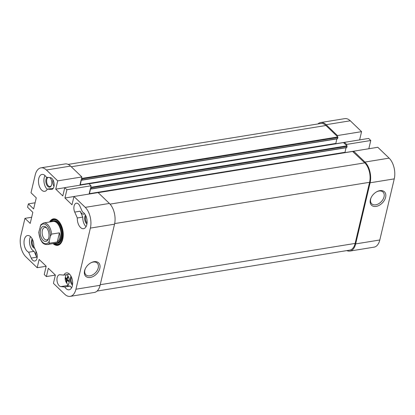 <?xml version="1.0" encoding="UTF-8"?>
<svg xmlns="http://www.w3.org/2000/svg" width="415" height="415" viewBox="0 0 415 415"><rect width="100%" height="100%" fill="white"/><g stroke="black" fill="none" stroke-linecap="round" stroke-linejoin="round"><path stroke-width="0.62" d="M346.426 145.214L346.618 144.41L370.771 140.498L368.624 138.434L344.471 142.345L344.284 143.149M337.229 136.364L337.421 135.56L361.574 131.648L350.281 120.786A15.215 8.487 -99.2 0 0 344.808 118.633L320.655 122.544A15.215 8.487 80.8 0 1 326.128 124.697L337.421 135.56M317.89 123.955A15.215 8.487 80.8 0 1 320.655 122.544M349.907 251.065L374.06 247.153A15.215 8.487 -99.2 0 0 379.803 239.995L394.25 178.881A15.215 8.487 -99.2 0 0 389.114 158.146L377.821 147.284L353.668 151.195L364.961 162.058A15.215 8.487 80.8 0 1 370.097 182.792L355.65 243.911A15.215 8.487 80.8 0 1 349.907 251.065A15.215 8.487 80.8 0 1 346.836 250.598M353.668 151.195L353.481 151.999M344.471 142.345L346.618 144.41M370.771 140.498L368.826 148.741M361.574 131.648L359.623 139.891M353.658 151.236L352.817 151.371M344.46 142.387L343.62 142.521M379.855 190.646A9.317 6.209 -46.1 0 1 385.436 197.981A9.317 6.209 -46.1 0 1 374.838 206.504A9.317 6.209 -46.1 0 1 371.093 197.696A9.317 6.209 -46.1 0 1 376.893 191.668A9.317 6.209 -46.1 0 1 379.855 190.646M371.218 197.436A8.144 5.426 133.9 0 0 371.71 203.791A8.144 5.426 133.9 0 0 381.271 201.685A8.144 5.426 133.9 0 0 383.009 192.052A8.144 5.426 133.9 0 0 378.988 191.03A8.144 5.426 133.9 0 0 376.638 191.803M46.174 266.259L37.179 267.717L25.886 256.854A15.215 8.487 80.8 0 1 20.75 236.119L24.952 218.347L31.67 217.258M70.571 166.088A15.215 8.487 -99.2 0 0 65.093 163.935L40.94 167.847A15.215 8.487 80.8 0 1 46.413 170L57.706 180.867L81.859 176.956L70.571 166.088L46.413 170M81.859 176.956L79.913 185.194M91.056 185.801L88.914 183.736L64.761 187.653L66.903 189.717L91.056 185.801L89.111 194.044M70.192 296.367L94.345 292.456A15.215 8.487 -99.2 0 0 100.088 285.302L114.535 224.183A15.215 8.487 -99.2 0 0 109.404 203.454L98.111 192.586L73.958 196.497L85.251 207.365A15.215 8.487 80.8 0 1 90.382 228.094L75.935 289.214A15.215 8.487 80.8 0 1 70.192 296.367A15.215 8.487 80.8 0 1 64.719 294.214L53.426 283.352L55.382 275.067L48.332 268.282L46.376 276.566L44.229 274.502L46.184 266.217L39.135 259.432L37.179 267.717M24.952 218.347L30.212 223.41L32.837 212.314L27.577 207.251L28.37 203.874L35.088 202.785M73.958 196.497L71.997 204.782L64.948 197.997L66.903 189.717M64.761 187.653L62.8 195.932L55.75 189.152L57.706 180.867M28.37 203.874L33.636 208.937L36.261 197.841L30.995 192.778L35.197 175.006A15.215 8.487 80.8 0 1 40.94 167.847M33.817 246.245L36.406 252.133A5.992 3.341 80.8 0 1 34.782 261.025A5.992 3.341 80.8 0 1 31.234 258.094L28.645 252.206A8.559 4.772 80.8 0 1 24.049 243.309A8.559 4.772 80.8 0 1 27.556 235.538A8.559 4.772 80.8 0 1 33.817 246.245M51.221 189.468L47.326 189.116A8.559 4.772 80.8 0 1 44.742 191.315A8.559 4.772 80.8 0 1 38.662 183.632A8.559 4.772 80.8 0 1 42.003 174.419A8.559 4.772 80.8 0 1 46.361 177.257L50.262 177.61A5.992 3.341 80.8 0 1 54.1 183.43A5.992 3.341 80.8 0 1 51.699 189.453A5.992 3.341 80.8 0 1 51.221 189.468L52.155 189.318M77.315 217.968L74.726 212.086A5.992 3.341 80.8 0 1 76.355 203.189A5.992 3.341 80.8 0 1 79.898 206.125L82.486 212.013A8.559 4.772 80.8 0 1 87.083 220.905A8.559 4.772 80.8 0 1 83.576 228.681A8.559 4.772 80.8 0 1 77.315 217.968L82.772 217.087A8.559 4.772 -99.2 0 0 86.05 226.678M59.91 274.746L63.811 275.104A8.559 4.772 80.8 0 1 66.39 272.899A8.559 4.772 80.8 0 1 72.475 280.587A8.559 4.772 80.8 0 1 69.129 289.795A8.559 4.772 80.8 0 1 64.771 286.962L60.875 286.604A5.992 3.341 80.8 0 1 57.037 280.789A5.992 3.341 80.8 0 1 59.433 274.761A5.992 3.341 80.8 0 1 59.91 274.746M53.042 243.595A13.41 7.48 -99.2 0 0 62.115 241.105A13.41 7.48 -99.2 0 0 58.94 221.501A13.41 7.48 -99.2 0 0 49.546 222.004M55.377 275.109L46.376 276.566M55.75 189.152L64.75 187.694M64.948 197.997L73.948 196.539M90.33 277.448A9.317 6.209 -46.1 0 1 85.298 268.733A9.317 6.209 -46.1 0 1 91.093 262.705A9.317 6.209 -46.1 0 1 100.046 266.866A9.317 6.209 -46.1 0 1 90.33 277.448M85.423 268.474A8.144 5.426 133.9 0 0 85.915 274.829A8.144 5.426 133.9 0 0 89.936 275.845A8.144 5.426 133.9 0 0 97.224 270.393A8.144 5.426 133.9 0 0 97.214 263.089A8.144 5.426 133.9 0 0 90.844 262.84M50.231 221.895A13.026 7.268 80.8 0 1 53.794 219.198A13.026 7.268 80.8 0 1 59.049 221.631M62.177 240.954A13.026 7.268 80.8 0 1 57.96 244.917A13.026 7.268 80.8 0 1 53.727 243.486M57.073 244.347A13.026 7.268 -99.2 0 0 58.728 244.715A13.026 7.268 80.8 0 1 57.861 244.601L56.316 244.238A12.409 6.92 80.8 0 1 54.432 243.372M50.936 221.781A12.409 6.92 80.8 0 1 52.446 220.365L53.8 219.535A13.026 7.268 80.8 0 1 54.588 219.146A13.026 7.268 -99.2 0 0 53.136 220.023M47.014 177.314A5.245 2.926 -99.2 0 0 46.807 185.095A5.245 2.926 -99.2 0 0 51.387 185.505A5.245 2.926 -99.2 0 0 50.148 177.838A5.245 2.926 -99.2 0 0 49.909 177.579M49.727 177.563A4.674 2.609 80.8 0 1 50.231 177.957A4.674 2.609 80.8 0 1 50.314 178.035M51.481 185.261A4.674 2.609 80.8 0 1 50.044 186.527A4.674 2.609 80.8 0 1 46.786 182.693A4.674 2.609 80.8 0 1 48.15 177.418M52.928 179.773A5.992 3.341 -99.2 0 0 54.007 186.428M47.217 189.318A8.559 4.772 80.8 0 1 44.986 175.535M53.296 188.28L47.326 189.116M71.032 276.229A5.245 2.926 -99.2 0 0 72.48 285.172M72.609 284.208A4.674 2.609 80.8 0 1 71.463 277.106M71.603 287.797A8.559 4.772 80.8 0 1 70.223 286.08L66.327 285.722A5.992 3.341 -99.2 0 0 66.805 285.707A5.992 3.341 -99.2 0 0 69.279 281.022A5.992 3.341 -99.2 0 0 66.908 274.6M63.811 275.104L69.264 274.216A8.559 4.772 80.8 0 1 69.372 274.014M32.199 238.869A5.245 2.926 -99.2 0 0 31.685 244.482A5.245 2.926 -99.2 0 0 34.715 248.284M34.274 247.278A4.674 2.609 80.8 0 1 32.624 239.746M36.027 251.267A5.992 3.341 -99.2 0 0 36.691 257.207L31.234 258.094M30.539 236.654A8.559 4.772 -99.2 0 0 29.901 245.026A8.559 4.772 -99.2 0 0 34.097 251.324L36.691 257.207M85.48 215.11A5.245 2.926 -99.2 0 0 86.932 224.053M87.057 223.088A4.674 2.609 80.8 0 1 85.91 215.987M82.772 217.087L80.178 211.199A5.992 3.341 -99.2 0 0 83.721 214.135A5.992 3.341 -99.2 0 0 84.603 213.756M28.645 252.206L34.097 251.324M70.223 286.08L64.771 286.962M66.338 282.133L66.333 280.167A0.571 0.316 -99.2 0 0 66.193 279.58L65.378 278.247A7.579 5.053 -46.1 0 1 65.461 277.848A7.579 5.053 -46.1 0 1 65.565 277.443L66.322 278.698A0.571 0.311 -90 0 0 66.384 278.75A0.571 0.316 -99.2 0 0 66.701 278.61A0.571 0.296 -90.6 0 0 66.742 278.512L67.671 276.504A7.579 3.751 13.3 0 0 68.179 276.997L67.256 278.999A0.571 0.379 -99 0 0 67.375 279.7A0.571 0.373 -96.4 0 0 67.448 279.777L69.144 280.882A7.579 5.053 133.9 0 0 68.952 281.686L67.256 280.582A0.571 0.316 -108.4 0 0 67.178 280.53A0.571 0.316 -99.2 0 0 66.862 280.67A0.571 0.332 -108.3 0 0 66.836 280.768L66.851 282.625A7.579 3.751 -166.7 0 1 66.338 282.133L66.773 282.06M65.378 278.247L65.907 278.159M66.193 279.58A1.043 0.581 -99.2 0 0 66.333 280.167M66.701 278.61A1.043 0.581 -99.2 0 0 66.384 278.75M67.375 279.7A1.043 0.581 -99.2 0 0 67.23 279.119M66.862 280.67A1.043 0.581 -99.2 0 0 67.178 280.53M66.301 274.699A5.706 3.18 -99.2 0 0 66.016 275.176L65.409 276.836C64.792 279.3 65.477 281.728 67.469 284.119A5.706 3.18 -99.2 0 0 67.51 284.166A5.706 3.18 -99.2 0 0 68.267 284.726M53.353 220.905L54.085 220.79A11.413 6.365 80.8 0 1 60.704 226.082A11.413 6.365 80.8 0 1 62.043 237.951A11.413 6.365 80.8 0 1 57.737 243.32L57 243.434A11.413 6.365 -99.2 0 0 61.716 234.745A11.413 6.365 -99.2 0 0 57.457 222.523A11.413 6.365 -99.2 0 0 53.353 220.905A11.413 6.365 -99.2 0 0 51.636 221.667M52.446 220.365A12.409 6.92 80.8 0 1 60.543 224.427A12.409 6.92 80.8 0 1 62.577 238.464A12.409 6.92 80.8 0 1 56.316 244.238M90.869 186.605L91.611 187.715L91.201 189.022L90.527 188.846L89.407 193.997M81.672 177.76L82.414 178.865L82.004 180.172L81.33 179.996L80.209 185.147M337.426 138.724L337.846 136.955L325.936 125.501A14.266 7.958 -99.2 0 0 320.805 123.483L68.164 164.402M335.771 143.761L336.819 138.9M346.624 147.574L347.044 145.805L343.418 142.599M344.969 152.611L346.017 147.75M97.11 291.045L349.752 250.126A14.266 7.958 -99.2 0 0 355.136 243.418L369.583 182.299A14.266 7.958 -99.2 0 0 364.775 162.862L352.615 151.449M59.418 232.836C60.606 236.711 59.885 239.756 57.26 241.971L49.468 243.232L49.162 241.364L50.376 236.218L51.626 234.096L59.418 232.836L57.26 241.971M43.689 222.954L40.929 224.593L38.943 231.534L38.787 232.748L40.359 239.32C42.174 242.147 42.563 244.368 47.185 244.544L56.533 243.029A10.935 6.101 -99.2 0 0 58.816 241.717A10.935 6.101 -99.2 0 0 56.974 222.985A10.935 6.101 -99.2 0 0 53.037 221.439L43.689 222.954A10.935 6.101 -99.2 0 1 51.626 234.096M48.607 238.423A6.318 3.528 80.8 0 1 46.76 239.937A6.318 3.528 80.8 0 1 42.268 234.262A6.318 3.528 80.8 0 1 44.737 227.456A6.318 3.528 80.8 0 1 46.968 228.312M46.19 227.404A7.652 4.269 -99.2 0 0 40.654 229.505A7.652 4.269 -99.2 0 0 42.61 239.777A7.652 4.269 -99.2 0 0 48.394 239.009A7.652 4.269 -99.2 0 0 46.584 227.825A7.652 4.269 -99.2 0 0 46.19 227.404M55.133 243.257A11.413 6.365 -99.2 0 0 57 243.434M389.114 158.146L364.961 162.058M326.128 124.697L350.281 120.786M370.097 182.792L394.25 178.881M379.803 239.995L355.65 243.911M109.404 203.454L85.251 207.365M60.875 286.604L66.327 285.722M80.178 211.199L74.726 212.086M100.088 285.302L75.935 289.214M90.382 228.094L114.535 224.183M67.256 280.582L68.314 280.41M66.322 280.281L67.78 280.042M66.13 279.502L67.235 279.321M66.742 278.512L67.469 278.392M100.233 284.706L355.136 243.418M114.665 223.586L369.583 182.299M110.048 204.123L364.775 162.862M98.184 192.659L352.864 151.408M89.386 193.67L344.948 152.279M90.527 188.846L90.88 188.789M91.342 188.841L346.904 147.45M91.611 187.715L347.168 146.324M91.482 187.196L347.044 145.805M88.986 183.809L343.667 142.558M80.188 184.82L335.751 143.429M81.33 179.996L81.682 179.939M82.144 179.991L337.706 138.6M82.414 178.865L337.971 137.474M82.284 178.346L337.846 136.955M71.256 166.752L325.936 125.501M47.185 244.544A10.935 6.101 -99.2 0 0 49.468 243.232M49.162 241.364A9.986 5.571 80.8 0 1 42.662 242.319A9.986 5.571 80.8 0 1 38.943 231.534M40.156 226.383A9.986 5.571 80.8 0 1 46.656 225.433A9.986 5.571 80.8 0 1 50.376 236.218M67.043 280.504L68.174 280.322M66.519 278.781L67.375 278.641M98.116 192.596L352.729 151.356M91.201 189.022L346.758 147.626M88.919 183.746L343.532 142.506M82.004 180.172L337.561 138.781"/></g></svg>
